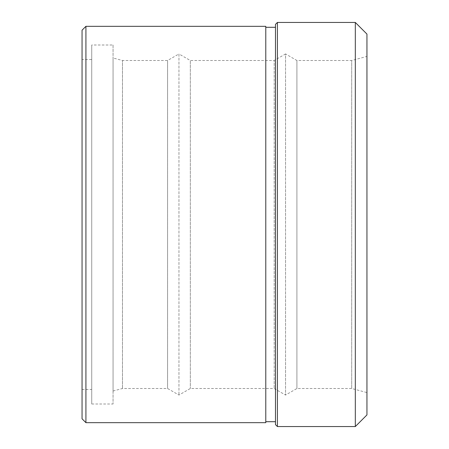 <?xml version="1.0" encoding="UTF-8"?>
<svg xmlns="http://www.w3.org/2000/svg" width="449" height="449" viewBox="0 0 449 449"><rect width="100%" height="100%" fill="white"/><g stroke="black" fill="none" stroke-linecap="round" stroke-linejoin="round"><path stroke-width="0.34" stroke-dasharray="2.25 1.68" d="M366.951 56.422L366.951 392.578L366.951 56.422L351.707 60.503L351.707 388.497L351.707 60.503L296.918 60.503L296.918 388.497L296.918 60.503L285.553 53.942L285.553 395.058L285.553 53.942L274.182 60.503L274.182 388.497L274.182 60.503L190.325 60.503L190.325 388.497L190.325 60.503L178.955 53.942L178.955 395.058L178.955 53.942L167.584 60.503L167.584 388.497L167.584 60.503L122.487 60.503L122.487 388.497L122.487 60.503L113.058 57.977L113.058 391.023L113.058 57.977M113.058 45.001L113.058 403.999L113.058 45.001L91.736 45.001L91.736 403.999L91.736 45.001M91.736 59.537L91.736 389.463L91.736 59.537L82.049 59.537L82.049 389.463L82.049 59.537M82.049 418.799L82.049 30.201M85.922 422.672L85.922 26.328M265.78 422.672L265.78 26.328M265.78 27.294L265.78 421.706L265.78 27.294M275.473 27.294L275.473 421.706L275.473 27.294M275.473 424.614L275.473 24.386M277.409 426.55L277.409 22.45M355.322 426.55L355.322 22.45M366.951 414.921L366.951 34.079M113.058 391.023L122.487 388.497L167.584 388.497L178.955 395.058L190.325 388.497L274.182 388.497L285.553 395.058L296.918 388.497L351.707 388.497L366.951 392.578M91.736 403.999L113.058 403.999M82.049 389.463L91.736 389.463"/><path stroke-width="0.67" d="M85.922 26.328L82.049 30.201L82.049 418.799L85.922 422.672L265.78 422.672L265.78 26.328L85.922 26.328L85.922 422.672M265.78 27.294L275.473 27.294M277.409 22.45L275.473 24.386L275.473 424.614L277.409 426.55L355.322 426.55L355.322 22.45L277.409 22.45L277.409 426.55M355.322 22.45L366.951 34.079L366.951 414.921L355.322 426.55M265.78 421.706L275.473 421.706"/></g></svg>
